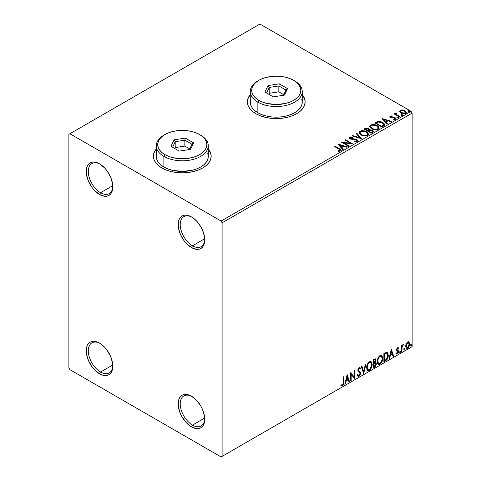 <?xml version="1.0" encoding="UTF-8"?>
<svg xmlns="http://www.w3.org/2000/svg" width="481" height="481" viewBox="0 0 481 481"><rect width="100%" height="100%" fill="white"/><g stroke="black" fill="none" stroke-linecap="round" stroke-linejoin="round"><path stroke-width="0.72" d="M192.49 245.809A17.334 10.011 -120 0 0 204.738 239.304A17.334 10.011 60 0 1 201.154 246.663A17.334 10.011 60 0 1 192.49 245.809L204.708 238.75L192.49 245.809A17.334 10.011 60 0 1 181.163 230.531A17.334 10.011 60 0 1 183.82 216.636A17.334 10.011 60 0 1 191.985 217.22A17.334 10.011 -120 0 0 180.231 224.867A17.334 10.011 -120 0 0 192.49 245.809L191.468 247.577L192.49 245.809M191.468 216.907L191.468 216.907A18.783 10.841 60 0 1 204.744 239.911A18.783 10.841 60 0 1 191.468 247.577L186.381 243.476L184.091 240.734L180.423 234.385L178.439 227.711L178.439 221.729L179.197 219.288L180.423 217.346L182.077 215.975L184.091 215.229L186.381 215.139L188.877 215.704L191.468 216.907L196.549 221.007L200.86 226.822L202.507 230.098L204.491 236.772L204.491 242.755L203.734 245.196L202.507 247.138L200.86 248.509L198.845 249.254L196.549 249.344L191.468 247.577A18.783 10.841 60 0 1 178.186 224.573A18.783 10.841 60 0 1 191.468 216.907M100.547 192.725A17.334 10.011 -120 0 0 112.801 186.219A17.334 10.011 60 0 1 109.217 193.584A17.334 10.011 60 0 1 100.547 192.725L112.77 185.672L100.547 192.725A17.334 10.011 60 0 1 89.225 177.453A17.334 10.011 60 0 1 91.883 163.558A17.334 10.011 60 0 1 100.048 164.141A17.334 10.011 -120 0 0 88.294 171.783A17.334 10.011 -120 0 0 100.547 192.725L99.531 194.498L100.547 192.725M99.531 163.829L99.531 163.829A18.783 10.841 60 0 1 112.807 186.826A18.783 10.841 60 0 1 99.531 194.498L94.444 190.398L92.148 187.65L88.486 181.307L86.502 174.633L86.502 168.651L87.259 166.21L88.486 164.268L90.139 162.897L92.148 162.151L94.444 162.061L96.94 162.626L99.531 163.829L104.611 167.929L106.908 170.671L110.57 177.02L112.554 183.688L112.554 189.67L111.796 192.111L110.57 194.053L108.916 195.424L106.908 196.17L104.611 196.266L99.531 194.498A18.783 10.841 60 0 1 86.249 171.495A18.783 10.841 60 0 1 99.531 163.829M100.547 372.023A17.334 10.011 -120 0 0 112.801 365.518A17.334 10.011 60 0 1 109.217 372.883A17.334 10.011 60 0 1 100.547 372.023L112.77 364.965L100.547 372.023A17.334 10.011 60 0 1 89.225 356.746A17.334 10.011 60 0 1 91.883 342.851A17.334 10.011 60 0 1 100.048 343.434A17.334 10.011 -120 0 0 88.294 351.082A17.334 10.011 -120 0 0 100.547 372.023L99.531 373.791L100.547 372.023M99.531 343.121L99.531 343.121A18.783 10.841 60 0 1 112.807 366.125A18.783 10.841 60 0 1 99.531 373.791L94.444 369.691L92.148 366.949L88.486 360.6L86.502 353.926L86.502 347.943L87.259 345.502L88.486 343.56L90.139 342.189L92.148 341.45L94.444 341.354L96.94 341.919L99.531 343.121L104.611 347.222L106.908 349.964L110.57 356.313L112.554 362.987L112.554 368.969L111.796 371.41L110.57 373.352L108.916 374.723L106.908 375.469L104.611 375.559L102.116 374.994L99.531 373.791A18.783 10.841 60 0 1 86.249 350.787A18.783 10.841 60 0 1 99.531 343.121M192.49 425.102A17.334 10.011 -120 0 0 204.738 418.596A17.334 10.011 60 0 1 201.154 425.962A17.334 10.011 60 0 1 192.49 425.102L204.708 418.043L192.49 425.102A17.334 10.011 60 0 1 181.163 409.824A17.334 10.011 60 0 1 183.82 395.935A17.334 10.011 60 0 1 191.985 396.512A17.334 10.011 -120 0 0 180.231 404.16A17.334 10.011 -120 0 0 192.49 425.102L191.468 426.869L192.49 425.102M191.468 396.2L191.468 396.2A18.783 10.841 60 0 1 204.744 419.204A18.783 10.841 60 0 1 191.468 426.869L186.381 422.769L182.077 416.961L180.423 413.684L178.439 407.01L178.439 401.028L179.197 398.587L180.423 396.645L182.077 395.274L184.091 394.528L186.381 394.438L188.877 395.003L191.468 396.2L196.549 400.306L200.86 406.114L202.507 409.391L204.491 416.065L204.491 422.047L203.734 424.489L202.507 426.431L200.86 427.801L198.845 428.547L196.549 428.637L191.468 426.869A18.783 10.841 60 0 1 178.186 403.872A18.783 10.841 60 0 1 191.468 396.2M156.271 149.122A28.896 16.679 0 0 0 153.379 156.277M161.844 167.953A28.896 16.679 180 0 1 153.379 156.163A28.896 16.679 180 0 1 156.271 148.888L153.932 152.904L153.379 156.163L153.932 159.415L155.579 162.542L158.249 165.428L161.844 167.953L166.222 170.027L171.218 171.573L176.635 172.523L182.275 172.841L187.909 172.523L193.332 171.573L198.322 170.027L202.705 167.953L206.295 165.428L208.964 162.542L210.612 159.415L211.165 156.163L210.612 152.904L208.279 148.888A28.896 16.679 180 0 1 211.165 156.163A28.896 16.679 180 0 1 193.332 171.573A28.896 16.679 180 0 1 161.844 167.953M250.252 94.865A28.896 16.679 0 0 0 247.36 102.02M255.826 113.696A28.896 16.679 180 0 1 247.36 101.9A28.896 16.679 180 0 1 250.252 94.631L247.913 98.647L247.36 101.9L247.913 105.153L249.561 108.285L252.23 111.171L255.826 113.696L260.203 115.771L265.199 117.31L270.617 118.26L276.256 118.585L281.89 118.26L287.313 117.31L292.304 115.771L296.687 113.696L300.276 111.171L302.946 108.285L304.593 105.153L305.146 101.9L304.593 98.647L302.26 94.631A28.896 16.679 180 0 1 305.146 101.9A28.896 16.679 180 0 1 287.313 117.31A28.896 16.679 180 0 1 255.826 113.696M68.885 134.337L68.885 367.893L69.901 369.661L221.092 456.95L412.115 346.663L222.114 456.361L222.114 222.805L412.115 113.107L412.115 346.663L412.115 113.107L411.099 111.339L221.092 221.038L69.901 133.748L259.908 24.05L411.099 111.339L259.908 24.05L68.885 134.337L68.885 367.893L69.901 369.661L221.092 456.95L222.114 456.361L222.114 222.805L221.092 221.038L69.901 133.748L68.885 134.337M399.651 111.628L401.461 113.257L404.539 113.763L406.313 112.74L405.808 111.273L403.276 110.017L400.769 110.047L399.585 111.261L400.968 113.005C402.435 113.871 404.004 113.997 405.675 113.396L406.373 112.416L405.002 110.678L402.609 109.915L400.264 110.269L399.585 111.73M395.286 113.732L395.538 112.999L395.442 114.52L394.673 114.075L395.442 114.52L395.442 114.051L394.673 113.606L394.534 114.159L394.673 113.606L394.125 113.925L399.35 116.937L399.897 116.624L396.296 114.4L395.917 113.847L396.428 113.336L396.134 112.861L395.298 113.233L395.442 114.051L394.673 113.606L394.125 113.925L399.35 116.937L399.897 116.624L396.434 114.526L396.134 112.861L395.238 113.474M390.897 116.895L391.065 117.604L390.897 116.42L392.153 116.33L392.027 115.885L392.027 116.318L392.027 115.885L390.109 116.143L389.844 116.63L390.319 117.322L394.907 118.236L394.955 118.819L393.524 119.035L393.692 119.492L395.135 119.42L395.893 118.879L395.635 118.049L394.721 117.496L390.957 117.057L390.794 116.498L392.153 116.33L392.027 115.885L390.307 116.023L390.217 116.54L391.155 116.33M383.501 126.088L384.626 125.006L384.439 123.99L383.351 122.877L381.217 121.789L377.952 121.422L374.687 122.92L381.836 127.05L383.501 126.088L384.668 124.717L382.756 122.499L377.729 121.465L374.687 122.92L381.836 127.05L383.501 126.088M369.336 129.936L368.482 128.547L368.482 129.022L366.54 128.499L365.067 128.95L368.482 129.022L368.482 128.547L365.067 128.475L364.46 129.299L365.067 128.475L364.051 129.058L371.206 133.189L373.256 131.716L373.136 130.97L372.294 130.219L369.336 129.816L368.879 128.818L367.262 128.096L365.837 128.132L364.051 129.058L371.206 133.189L373.292 131.487L372.294 130.219L369.354 129.629L369.354 130.098M361.58 138.744L356.812 133.243L356.211 133.586L359.896 137.722L352.735 135.594L352.134 135.943L361.67 138.696L356.812 133.243L356.211 133.586L359.896 137.722L352.735 135.594L352.134 135.943L361.58 138.744M349.11 145.947L343.789 142.875L352.687 143.879L345.532 139.755L344.985 140.067L350.318 143.152L341.408 142.135L348.563 146.26L349.11 145.947L343.789 142.875L352.687 143.879L345.532 139.755L344.985 140.067L350.318 143.152L341.408 142.135L348.563 146.26L349.11 145.947M338.925 149.062L340.235 150.282L338.299 150.812L338.57 151.293L340.74 150.986L341.221 150.415L340.987 149.783L334.716 145.996L334.169 146.314L338.925 149.062C339.965 149.471 340.326 149.976 340.007 150.565L338.299 150.812L338.57 151.293L340.74 150.986L341.227 150.331L339.544 148.785L334.716 145.996L334.169 146.314L338.925 149.062M337.927 144.144L342.785 149.597L343.386 149.248L341.829 147.505L343.837 146.344L346.861 147.246L347.462 146.897L338.017 144.09L342.785 149.597L343.386 149.248L341.829 147.505L343.837 146.344L346.861 147.246L347.462 146.897L337.927 144.144M357.227 141.468L357.702 140.44L356.625 139.388L350.378 138.269L350.396 137.584L352.345 137.512L352.339 137.013L350.324 136.905L349.35 137.518L349.633 138.438L350.769 139.093L356.241 139.791L356.806 140.416L356.619 140.951L354.142 141.029L354.058 141.498L356.511 141.721L357.744 140.723L356.8 139.484L350.655 138.474L350.475 137.536L352.345 137.512L352.339 137.013L349.747 137.109L349.296 137.776L350.138 138.811L356.241 139.791L356.824 140.536L356.451 141.071L354.142 141.029L354.058 141.498L357.227 141.468M361.057 134.957L363.299 135.828L365.975 136.009L367.845 135.317L368.452 134.073L367.652 132.582L365.843 131.403L361.568 130.694L359.83 131.295L359.103 132.419L359.578 133.73L361.057 134.957C363.071 136.141 365.229 136.327 367.544 135.516L368.458 134.193L366.528 131.758C364.496 130.549 362.319 130.357 359.986 131.199L359.097 132.528L361.057 134.957M371.693 128.812L373.935 129.69L376.605 129.864L378.481 129.173L379.088 127.934L378.288 126.443L376.479 125.264L372.204 124.555L370.466 125.156L369.739 126.275L370.214 127.591L371.693 128.812C373.707 130.002 375.865 130.189 378.18 129.371L379.088 128.054L377.158 125.619C375.132 124.405 372.955 124.218 370.623 125.06L369.733 126.389L371.693 128.812M382.112 118.633L386.971 124.086L387.572 123.737L386.015 121.994L388.023 120.833L391.047 121.729L391.648 121.386L382.203 118.579L386.971 124.086L387.572 123.737L386.015 121.994L388.023 120.833L391.047 121.729L391.648 121.386L382.112 118.633M397.102 117.653L397.901 117.815L398.298 117.418L397.222 116.961L396.825 117.19L397.102 117.653L398.16 117.737L398.021 117.123L396.963 117.045L397.102 117.653L396.963 117.045M401.322 115.218L402.122 115.38L402.513 114.983L401.437 114.526L401.04 114.761L401.322 115.218L402.375 115.302L402.236 114.688L401.184 114.61L401.322 115.218L401.184 114.61M408.195 111.249L408.994 111.412L409.391 111.015L408.309 110.558L407.912 110.786L408.195 111.249L409.247 111.327L409.115 110.72L408.056 110.642L408.195 111.249L408.056 110.642M408.603 341.744L409.109 342.075L407.629 341.937L406.144 343.789L405.639 345.659L406.102 348.003L407.166 348.376L408.086 347.847L409.578 344.751L409.109 342.075L407.629 341.937L406.144 343.789L405.609 346.242L406.427 348.298L407.629 348.178C408.982 347.035 409.656 345.617 409.644 343.909L408.82 341.835M401.394 351.677L401.942 351.358L402.116 346.747L403.318 344.63L402.573 344.949L401.942 346.212L401.942 345.322L401.394 345.641L401.394 351.677L401.942 351.358L402.026 347.21L403.318 344.63L401.942 346.212L401.942 345.322L401.394 345.641L401.394 351.677M398.136 347.655L398.641 347.979L397.342 347.907L396.53 349.921L396.837 350.914L397.961 351.473L398.052 352.339L397.42 353.331L396.663 353.132L396.35 353.872L397.48 354.04L398.49 352.603L398.545 350.974L397.084 349.573L397.492 348.545L398.316 348.683L398.641 347.979L397.583 347.733L396.53 349.921L396.711 350.751L398.094 351.972L397.42 353.331L396.663 353.132L396.591 354.094L396.182 353.86M385.546 360.822L387.085 359.469L388.149 356.74L388.047 353.433L386.886 352.23L383.88 353.529L383.88 361.784L385.546 360.822L385.137 360.588L383.88 361.315L385.137 360.588L385.546 360.822C387.452 359.421 388.365 357.557 388.281 355.218L387.283 352.369L386.664 352.218L383.88 353.529L383.88 361.784L385.546 360.822M373.25 367.923L375.39 366.504L376.268 364.682L376.196 362.86L375.234 362.319L375.908 360.179L375.252 358.784L373.25 359.668L373.25 367.923L374.675 367.099L376.364 363.78L375.841 362.427L375.234 362.319L375.908 360.179L375.414 358.85L373.25 359.668L373.25 367.923M363.624 373.478L366.005 363.846L365.404 364.195L363.666 371.464L361.928 366.203L361.327 366.546L363.714 373.43L366.005 363.846L365.404 364.195L363.666 371.464L361.928 366.203L361.327 366.546L363.624 373.478M351.154 380.681L351.154 374.537L354.725 378.613L354.725 370.358L354.178 370.677L354.178 376.833L350.601 372.739L350.601 381L351.154 380.681L350.601 380.525L351.154 380.681L351.154 374.537L354.725 378.613L354.725 370.358L354.178 370.677L354.178 376.833L350.601 372.739L350.601 381L351.154 380.681M341.251 385.654L342.604 385.828L342.195 385.594L343.272 384.163L343.5 381.944C343.723 383.315 343.284 384.529 342.195 385.594L342.604 385.828C343.693 384.77 344.131 383.549 343.909 382.179L343.5 381.944L343.5 376.839L343.5 381.944L343.909 382.179L343.909 376.605L343.362 376.924L343.302 383.724L342.737 384.884L341.534 384.86L341.251 385.654L342.604 385.828L343.771 384.091L343.909 376.605L343.362 376.924L343.362 382.413L342.598 384.986L341.534 384.86L341.528 385.84M347.12 374.753L344.829 384.331L345.424 383.988L346.164 380.916L348.172 379.756L348.905 381.98L349.501 381.631L347.21 374.699L344.829 384.331L345.424 383.988L346.164 380.916L348.172 379.756L348.905 381.98L349.501 381.631L347.12 374.753M359.115 368.458L358.706 368.224L357.984 369.685L358.393 369.919L359.115 368.458L359.614 368.422L358.706 368.224L360.077 368.963L360.503 368.212L359.932 367.556L359.121 367.61L357.846 370.274L358.129 371.368L359.866 372.805L360.047 373.509L359.048 375.487L357.924 374.759L357.479 375.433L358.159 376.376L359.085 376.31L359.998 375.33L360.576 373.611L360.239 371.939L358.73 370.797L358.393 369.919L358.958 368.572L359.59 368.41L360.077 368.963L360.503 368.212L359.59 367.466L358.796 367.857L357.918 369.564L357.912 370.881L359.776 372.673L360.028 373.809L358.94 375.541L357.924 374.759L357.479 375.433L357.81 376.046L359.085 376.31L357.966 376.226M366.648 367.64L367.009 369.6L368.193 370.641L369.408 370.352L370.623 369.228L372.114 365.187L371.482 361.952L370.592 361.399L369.041 361.91L367.863 363.269L366.967 365.38L366.648 367.64L367.779 370.484L369.408 370.352C371.266 368.741 372.18 366.762 372.15 364.43L371.019 361.55L369.36 361.7C367.514 363.329 366.606 365.313 366.648 367.64M377.278 361.502L377.645 363.462L378.824 364.502L380.038 364.213L381.253 363.089L382.744 359.048L382.118 355.814L381.229 355.255L379.677 355.772L378.499 357.13L377.603 359.235L377.278 361.502L378.415 364.345L380.038 364.213C381.902 362.602 382.816 360.624 382.78 358.285L381.655 355.411L379.996 355.561C378.144 357.191 377.242 359.169 377.278 361.502M391.306 349.242L389.015 358.82L389.616 358.477L390.35 355.405L392.358 354.244L393.091 356.469L393.692 356.12L391.306 349.242L389.015 358.82L389.616 358.477L390.35 355.405L392.358 354.244L393.091 356.469L393.692 356.12L391.306 349.242M399.651 352.098L399.909 352.567L400.306 352.345L400.457 351.178L399.675 351.845L400.108 352.519L400.565 351.569L400.108 351.148L399.651 352.098L400.108 352.519M403.866 349.663L404.13 350.138L404.521 349.909L404.671 348.743L403.89 349.41L404.323 350.09L404.786 349.134L404.323 348.713L403.866 349.663L404.323 350.09M410.744 345.695L411.002 346.164L411.399 345.935L411.544 344.775L410.768 345.442L411.201 346.116L411.658 345.166L411.201 344.739L410.744 345.695L411.201 346.116M305.146 102.02A28.896 16.679 0 0 0 302.26 94.865M304.593 98.882L302.946 95.755M249.561 95.755L247.913 98.882M211.165 156.277A28.896 16.679 0 0 0 208.279 149.122M210.612 153.144L208.964 150.012M155.579 150.012L153.932 153.144M341.119 385.606L342.195 385.594L340.843 385.419M347.023 375.138L349.501 381.631L348.773 381.583L349.092 381.397L347.023 375.138M347.763 379.521L348.172 379.756L347.763 379.521L345.755 380.681L346.164 380.916L345.755 380.681L345.015 383.748L345.424 383.988L344.961 383.784L345.755 380.681L347.763 379.521M346.753 376.479L345.989 379.695L346.398 379.93L345.989 379.695L346.753 376.479L347.937 379.046L346.398 379.93L347.162 376.719L346.753 376.479M350.601 372.787L354.178 376.833L350.601 372.787M354.323 370.592L354.323 378.349L354.323 370.592M354.377 378.409L354.725 378.613L354.377 378.409M350.745 374.302L351.154 374.537L350.745 374.302L350.745 380.441L350.745 374.302M359.048 375.487L358.074 375.27M357.515 374.525L358.64 375.252M360.095 367.971L359.764 368.554L360.095 367.971M358.73 370.797L357.984 369.685L358.321 370.562L359.409 371.23L358.73 370.797M360.594 373.208L359 370.989L360.594 373.208L360.185 372.967L358.676 376.076L359.085 376.31L360.594 373.208M357.858 376.19L359.325 375.493L360.167 373.37L359.836 371.705L358.357 370.592M360.095 372.264L359.98 371.963M358.321 370.562L358.165 368.879L359.181 368.175M358.231 375.336L357.696 374.873M361.652 366.36L363.666 371.464L361.652 366.36M365.464 364.159L363.395 372.805L365.464 364.159M370.815 361.453L372.15 364.43L371.741 364.189C371.771 366.528 370.857 368.506 368.999 370.117L367.58 370.346M367.298 370.202L368.362 370.382L369.318 369.907L371.085 367.406L371.741 364.189L371.073 361.718M368.013 369.498L366.907 368.193L367.177 364.832L368.723 362.47L370.346 362.247M370.701 362.452L368.975 362.295L370.701 362.452L371.597 364.742C371.633 366.63 370.893 368.218 369.384 369.516L368.103 369.612L366.787 367.087L368.103 369.612M367.195 367.322C367.165 365.446 367.893 363.852 369.384 362.53L368.975 362.295C367.484 363.612 366.756 365.211 366.787 367.087L367.195 367.322L367.586 365.067L368.638 363.173L369.642 362.403L370.755 362.482L371.476 363.63L371.591 365.049L370.364 368.608L368.416 369.733L367.718 369.282L367.195 367.322M375.186 358.772L375.908 360.179L375.499 359.944L375.192 361.423M374.831 362.085L375.234 362.319L374.831 362.085M375.613 362.343L376.364 363.78L375.956 363.546L374.266 366.865L374.675 367.099L374.266 366.865L373.25 367.454L374.813 366.45L375.535 365.392L375.956 363.546L375.559 362.283M375.132 361.562L375.499 359.944L375.096 358.676M375.475 359.56L375.402 359.205M374.952 363.119L375.691 363.468L375.691 364.869L375.096 365.909L373.797 366.756L373.797 363.69L373.388 363.456L373.388 366.522L373.797 366.756L373.797 363.69L375.439 363.179L374.543 362.884L374.952 363.119L374.543 362.884L373.665 363.293L374.074 363.528L373.388 363.456L373.797 363.69L374.952 363.119L375.811 364.099L373.797 366.756L373.388 366.522L373.388 363.456L374.639 362.872L375.282 363.233M375.078 359.728L373.388 359.962L375.078 359.728L375.354 360.51L374.08 362.68L373.388 362.608L373.388 359.962L374.711 359.517M373.797 362.842L373.797 360.197L373.388 359.962L373.388 362.608L373.797 362.842L373.797 360.197L375.054 359.716L375.354 360.51L375.03 361.79L373.797 362.842M381.445 355.315L382.78 358.285L382.371 358.05C382.407 360.389 381.493 362.367 379.629 363.979L378.216 364.207M377.928 364.063L378.998 364.237L379.954 363.768L381.716 361.267L382.371 358.05L381.71 355.579M378.643 363.359L377.543 362.049L377.705 359.024L379.1 356.547L380.122 355.952L380.982 356.108M381.337 356.313L379.611 356.156L381.337 356.313L382.233 358.604C382.269 360.485 381.529 362.079 380.02 363.377L378.739 363.474L377.423 360.948L378.739 363.474M377.832 361.183C377.795 359.307 378.529 357.708 380.02 356.391L379.611 356.156C378.12 357.473 377.387 359.073 377.423 360.948L377.832 361.183L378.222 358.928L379.275 357.034L380.279 356.265L381.385 356.343L382.112 357.491L382.203 359.217L381 362.464L379.052 363.594L378.355 363.137L377.832 361.183M387.073 352.272L388.281 355.218L387.872 354.984C387.957 357.317 387.043 359.187 385.137 360.588L386.64 359.283L387.656 356.902L387.794 353.884L387.031 352.236M386.375 353.168L387.151 353.439L387.596 354.293L387.476 357.389L386.496 359.217L384.433 360.618L384.433 354.058L386.183 353.198L386.946 353.276L385.966 352.928L386.375 353.168L385.966 352.928L384.385 353.613L384.794 353.848L384.024 353.818L384.433 354.058L386.375 353.168C387.349 353.313 387.8 354.106 387.734 355.537L386.496 359.217L384.433 360.618L384.024 360.383L384.433 360.618L384.433 354.058L384.024 353.818L384.024 360.383L384.024 353.818L385.78 352.964L386.616 353.09M391.215 349.627L393.692 356.12L392.959 356.072L393.284 355.886L391.215 349.627M391.949 354.01L392.358 354.244L391.949 354.01L389.941 355.17L390.35 355.405L389.941 355.17L389.207 358.237L389.616 358.477L389.147 358.273L389.941 355.17L391.949 354.01M390.945 350.968L390.175 354.184L390.584 354.419L390.175 354.184L390.945 350.968L392.123 353.535L390.584 354.419L391.354 351.208L390.945 350.968M397.847 348.376L398.316 348.683L398.641 347.979L397.931 347.504M398.641 347.979L398.232 347.745L397.937 348.388L398.13 347.649M397.613 348.454L397.204 348.22L396.675 349.338L397.084 349.573L397.613 348.454L398.316 348.683M397.925 350.402L396.675 349.338L397.204 350.066M398.46 350.799L398.052 350.559L398.232 351.389L398.641 351.623L398.46 350.799L397.216 350.048M397.619 348.202L397.084 348.31L396.681 349.194L397.354 350.114M396.35 353.872L397.48 354.04L398.641 351.623L398.232 351.389L397.072 353.8L397.48 354.04L395.941 353.637M397.42 353.331L396.663 353.132M396.254 352.898L397.011 353.096M396.711 350.751L397.961 351.473M396.969 350.956L397.426 351.13M396.416 353.944L397.336 353.613L397.949 352.711L398.232 351.389L397.913 350.39M399.699 350.908L400.108 351.148M400.565 351.569L400.156 351.334L399.669 352.302M399.645 352.308L400.132 351.112M401.533 345.556L401.942 346.212L401.533 345.556M402.32 345.28L402.795 344.733L402.645 345.19L403.054 345.424L402.363 345.25M401.815 346.14L401.617 346.975L402.026 347.21L401.617 346.975L401.533 349.092L401.942 349.332L401.533 349.092L401.533 351.124L401.942 351.358L401.394 351.202L401.845 346.037M403.914 348.472L404.323 348.713M404.786 349.134L404.377 348.899L403.89 349.867M403.866 349.873L404.347 348.677M409.109 342.075L408.7 341.841L409.235 343.674L409.644 343.909L409.235 343.674C409.247 345.376 408.573 346.801 407.221 347.943L407.629 348.178L406.235 348.148M405.91 347.985L407.449 347.793L408.742 346.007L409.229 343.398L408.567 341.708M406.565 347.348L405.832 346.44L405.94 344.39L407.04 342.556L408.128 342.442M408.453 342.622L407.215 342.442L408.453 342.622L409.09 344.234L407.623 347.438L406.758 347.504L405.748 345.689L406.758 347.504M406.156 345.929L407.623 342.676L407.215 342.442L405.748 345.689L406.156 345.929L406.968 343.308L407.798 342.592L408.537 342.676L409.072 344.649L408.279 346.825L407.449 347.529L406.71 347.474L406.156 345.929M410.792 344.504L411.201 344.739M411.658 345.166L411.249 344.931L410.762 345.893M410.738 345.905L411.225 344.703M347.937 379.046L346.398 379.93L347.162 376.719L347.937 379.046M392.123 353.535L390.584 354.419L391.354 351.208L392.123 353.535M221.092 221.038L411.099 111.339L412.115 113.107L222.114 222.805L221.092 221.038M222.114 456.361L412.115 346.663L222.114 456.361M341.221 150.697L339.887 149.459L334.578 146.549L334.716 145.996L334.716 146.471L339.544 149.26L339.544 148.785L339.544 149.26L341.179 150.559M340.241 150.625L339.79 151.13L338.299 151.287L339.538 151.19L339.538 150.715L339.538 151.19L340.007 151.04L340.007 150.565M338.402 144.679L346.921 147.21L338.402 144.679M341.829 147.974L341.829 147.505L343.103 149.411L341.829 147.974M339.694 145.587L341.33 147.414L342.869 146.531L342.869 146.056L342.869 146.531L341.33 147.414L339.694 145.118L342.869 146.056L341.33 146.945L339.694 145.118L339.694 145.587M342.268 142.629L350.318 143.621L350.318 143.152L350.318 143.621L342.268 142.629M345.394 140.308L345.532 139.755L345.532 140.224L351.839 143.861L345.394 140.308M343.789 143.344L343.789 142.875L343.789 143.344L348.701 146.182L343.789 143.344M356.818 141.065L356.337 141.6L355.309 141.703L354.142 141.498L354.142 141.029L354.142 141.498L356.451 141.54L356.824 140.536M349.338 138.011L349.747 137.109L349.747 137.578L352.339 137.482L352.339 137.013L352.339 137.512L350.324 137.374L349.296 138.227M350.204 138.378L350.475 137.536M350.475 138.011L350.655 138.949L350.655 138.474L350.655 138.949L351.912 139.292L351.912 138.817L351.912 139.292L353.307 139.31L353.307 138.835L353.307 139.31L356.8 139.953L356.8 139.484L357.708 140.945M357.702 140.915L356.048 139.628L351.232 139.183L350.24 138.233M352.675 136.099L352.735 135.594L352.735 136.069L359.896 138.197L359.896 137.722L359.896 138.197L352.675 136.099M356.487 133.898L356.812 133.243L361.195 138.63L356.812 133.712L356.487 133.898M359.121 132.768L359.986 131.668C362.319 130.832 364.496 131.018 366.528 132.233L366.528 131.758L368.434 134.427M368.452 134.548L366.841 132.419L363.389 131.187L360.329 131.493L359.103 132.888M361.219 131.223L360.714 131.349M367.538 134.536L366.215 135.822L363.395 135.81L360.696 134.446L360.041 133.075M360.035 132.684L361.604 135.107C363.209 136.063 364.935 136.213 366.793 135.57L366.793 135.101C364.935 135.744 363.209 135.588 361.604 134.632L360.035 132.684L360.744 131.608C362.62 130.958 364.364 131.115 365.975 132.077L367.538 133.983L366.793 135.57L367.538 133.983M369.336 129.816L369.336 130.285L372.294 130.688L372.294 130.219L373.256 131.716M373.262 131.734L371.657 130.399L369.336 130.285M370.117 130.171L369.721 130.213M372.36 131.8L371.019 132.918L368.362 131.385L368.362 130.91L369.6 130.297L371.741 130.537L372.36 131.331L371.651 132.558L372.36 131.331M368.524 130.291L367.628 130.964L365.338 129.636L365.338 129.167L367.947 128.872L368.566 129.642L367.911 130.802L368.566 129.642M367.911 130.327L367.628 130.964L367.911 130.327L365.338 129.167L365.338 129.636L367.628 130.964L367.628 130.489L365.338 129.167L366.642 128.577L367.731 128.764L368.566 129.611L367.911 130.327M372.3 131.56L371.019 132.449L371.019 132.918L371.651 132.083L371.019 132.449L368.362 130.91L368.362 131.385L371.019 132.918L371.019 132.449L368.362 130.91L370.737 130.207L371.987 130.706L372.306 131.547M369.751 126.629L370.623 125.529C372.955 124.693 375.132 124.88 377.158 126.088L377.158 125.619L379.07 128.283M379.088 128.409L377.765 126.485L374.903 125.198L371.35 125.21L370.322 125.727L369.739 126.75M371.849 125.078L371.35 125.21M378.168 128.391L376.845 129.684L374.032 129.672L371.753 128.649L370.671 126.936M370.671 126.545L372.24 128.968C373.839 129.918 375.571 130.074 377.429 129.431L377.429 128.962C375.571 129.605 373.839 129.449 372.24 128.493L370.671 126.545L371.38 125.469C373.256 124.819 375 124.976 376.611 125.938L378.174 127.838L377.429 129.431L378.174 127.838M384.439 124.465L382.756 122.968L379.804 121.909L377.585 121.964L375.096 123.154L375.769 122.294L375.769 122.769L377.729 121.933L377.729 121.465L377.729 121.933L382.756 122.968L382.756 122.499L384.638 124.952M383.688 124.97L383.279 125.751L381.655 126.78L375.974 123.497L381.655 126.78L381.655 126.311L375.974 123.028L375.974 123.497L375.974 123.028L378.114 122.018L382.203 122.811C383.387 123.419 383.832 124.152 383.537 125.012L383.537 125.487L383.688 124.519L382.245 125.968L382.245 126.437L383.537 125.487L383.537 125.012L381.655 126.311L381.655 126.78L382.245 125.968L381.655 126.311L375.974 123.028L378.114 122.018L380.339 122.066L383.147 123.497L383.537 125.012M382.587 119.168L391.107 121.699L382.587 119.168M386.015 122.463L386.015 121.994L387.295 123.9L386.015 122.463M383.88 120.076L385.515 121.903L387.055 121.02L387.055 120.545L387.055 121.02L385.515 121.903L383.88 119.607L387.055 120.545L385.515 121.434L383.88 119.607L383.88 120.076M391.065 117.136L391.065 117.604L391.672 117.803L391.672 117.334L391.065 117.136L390.897 116.42M392.761 117.328L391.672 117.334L391.672 117.803L392.761 117.797L392.761 117.328L392.761 117.797L394.192 117.821L394.192 117.346L392.761 117.328M394.24 119.535L394.829 119.39L394.829 118.915L393.524 119.035L393.692 119.492L395.532 119.252L395.941 118.675L395.178 117.707L394.192 117.346L394.192 117.821L395.178 118.182L395.178 117.707L395.887 118.897M389.899 116.847L390.217 116.071L389.844 116.6L390.542 117.466L394.654 118.043L395.033 119.18L394.204 119.541M395.045 118.939L395.063 118.579L394.829 118.915M391.552 116.33L389.887 116.877M395.899 118.921L394.468 117.881L391.348 117.731L390.794 116.973M396.939 117.538L398.021 117.598L398.021 117.123L398.16 118.206M398.16 117.737L398.021 117.123M398.196 117.731L396.915 117.55M395.538 112.999L395.538 113.474L396.134 113.336L396.134 112.861L396.17 113.39L395.244 113.847M395.905 114.207L396.091 113.42M396.091 113.895L396.434 114.995L396.434 114.526L396.434 114.995L398.142 116.077L398.142 115.608L398.142 116.077L399.489 116.859L396.434 114.995L395.905 114.165M401.154 115.103L402.236 115.163L402.236 114.688L402.375 115.771M402.375 115.302L402.236 114.688M402.417 115.296L401.136 115.115M406.313 113.209L405.808 111.748L403.276 110.492L400.769 110.522L399.609 111.49L400.264 110.269L400.264 110.744L402.609 110.383L402.609 109.915L402.609 110.383L405.002 111.147L405.002 110.678L406.343 112.644M401.352 110.383L400.769 110.522M405.495 112.572L405.032 113.498L403.198 113.732L401.19 112.951L400.469 111.616M400.439 111.333L401.521 113.161L401.521 112.692L401.521 113.161L405.032 113.498L405.032 113.023L401.521 112.692L400.439 111.333L400.907 110.642L404.455 110.997L405.519 112.301L405.032 113.498L405.519 112.301M408.032 111.129L409.115 111.195L409.115 110.72L409.247 111.802M409.247 111.327L409.115 110.72M409.289 111.327L408.008 111.147M342.869 146.056L341.33 146.945L339.694 145.118L342.869 146.056M365.975 132.077L367.213 133.117L367.538 134.061L366.919 135.023L365.53 135.486L362.145 134.914L360.696 133.971L360.047 132.858L360.503 131.77L362.025 131.223L365.975 132.077M376.611 125.938L377.85 126.978L378.156 128.042L377.555 128.884L376.166 129.347L372.781 128.776L371.332 127.832L370.683 126.719L371.14 125.631L372.661 125.084L376.611 125.938M387.055 120.545L385.515 121.434L383.88 119.607L387.055 120.545M404.455 110.997L405.519 112.241L405.194 112.915L404.172 113.288L401.701 112.788L400.445 111.388L400.745 110.75L401.779 110.389L404.455 110.997M156.77 153.469L156.271 156.397A26.004 15.013 0 0 0 163.883 167.009L163.883 156.397L164.905 154.629A24.561 14.177 180 0 1 164.905 134.572A24.561 14.177 180 0 1 199.639 134.572L195.917 132.81L191.672 131.499L187.061 130.694L177.483 130.694L172.871 131.499L168.627 132.81L164.905 134.572L161.85 136.724L159.584 139.171L158.183 141.835L157.714 144.601L158.183 147.366L159.584 150.024L161.85 152.477L164.905 154.629L168.627 156.391L172.871 157.702L182.275 158.778L191.672 157.702L195.917 156.391L199.639 154.629L202.693 152.477L204.96 150.024L206.361 147.366L206.83 144.601L206.361 141.835L204.96 139.171L202.693 136.724L199.639 134.572A24.561 14.177 180 0 1 199.639 154.629A24.561 14.177 180 0 1 164.905 154.629L163.883 156.397A26.004 15.013 0 0 0 200.661 156.397A26.004 15.013 0 0 0 200.661 135.167A26.004 15.013 0 0 0 200.661 135.161A26.004 15.013 180 0 1 208.279 145.779A26.004 15.013 180 0 1 192.226 159.65A26.004 15.013 180 0 1 163.883 156.397L163.883 167.009A26.004 15.013 0 0 0 192.226 170.268A26.004 15.013 0 0 0 208.279 156.397L207.774 153.469M164.905 134.572L163.883 135.167A26.004 15.013 0 0 0 163.883 156.397A26.004 15.013 180 0 1 156.271 145.779A26.004 15.013 180 0 1 164.412 134.872M185.293 138.089L193.554 142.857L190.53 149.369L179.251 151.112L170.995 146.344L174.014 139.833L185.293 138.089L174.014 139.833L170.995 146.344L179.251 151.112L190.53 149.369L193.554 142.857L185.293 138.089L184.86 140.199L184.86 146.098L175.192 147.589L174.765 148.521L175.192 147.589L175.192 141.697L175.192 147.589L184.86 146.098L184.86 140.199L191.943 144.282L189.508 149.525L191.943 144.282L193.554 142.857L191.943 144.282L184.86 140.199L185.293 138.089M156.271 145.779L156.271 156.397L156.77 159.325L158.249 162.139L160.654 164.736L163.883 167.009L167.827 168.879L172.318 170.268L182.275 171.41L192.226 170.268L196.717 168.879L200.661 167.009L203.896 164.736L206.295 162.139L207.774 159.325L208.279 156.397L208.279 145.779M172.607 147.276L175.192 141.697L184.86 140.199L175.192 141.697L174.014 139.833L175.192 141.697L172.607 147.276M189.785 148.936L184.86 146.098L189.785 148.936M250.751 99.206L250.252 102.134A26.004 15.013 0 0 0 257.864 112.752L257.864 102.134L258.886 100.367A24.561 14.177 180 0 1 258.886 80.315A24.561 14.177 180 0 1 293.62 80.315L289.899 78.553L285.654 77.243L281.042 76.437L276.256 76.16L266.853 77.243L262.608 78.553L258.886 80.315L255.832 82.461L253.565 84.915L252.164 87.572L251.695 90.338L252.164 93.11L253.565 95.767L255.832 98.22L258.886 100.367L262.608 102.128L266.853 103.439L276.256 104.521L285.654 103.439L289.899 102.128L293.62 100.367L296.675 98.22L298.941 95.767L300.342 93.11L300.811 90.338L300.342 87.572L298.941 84.915L296.675 82.461L293.62 80.315A24.561 14.177 180 0 1 293.62 100.367A24.561 14.177 180 0 1 258.886 100.367L257.864 102.134A26.004 15.013 0 0 0 294.643 102.134A26.004 15.013 0 0 0 294.643 80.904L294.643 80.904A26.004 15.013 180 0 1 302.26 91.522A26.004 15.013 180 0 1 286.207 105.393A26.004 15.013 180 0 1 257.864 102.134L257.864 112.752A26.004 15.013 0 0 0 286.207 116.005A26.004 15.013 0 0 0 302.26 102.134L301.755 99.206M258.886 80.315L257.864 80.904A26.004 15.013 0 0 0 257.864 102.134A26.004 15.013 180 0 1 250.252 91.522A26.004 15.013 180 0 1 258.393 80.61M279.275 83.826L287.536 88.594L284.511 95.106L273.232 96.855L264.977 92.087L267.995 85.576L279.275 83.826L267.995 85.576L264.977 92.087L273.232 96.855L284.511 95.106L287.536 88.594L279.275 83.826L278.842 85.937L278.842 91.835L269.174 93.332L268.747 94.264L269.174 93.332L269.174 87.434L269.174 93.332L278.842 91.835L278.842 85.937L285.924 90.025L283.489 95.268L285.924 90.025L287.536 88.594L285.924 90.025L278.842 85.937L279.275 83.826M250.252 91.522L250.252 102.134L250.751 105.068L252.23 107.882L254.629 110.48L257.864 112.752L261.808 114.622L266.3 116.005L271.182 116.859L276.256 117.148L281.325 116.859L286.207 116.005L290.698 114.622L294.643 112.752L297.877 110.48L300.276 107.882L301.755 105.068L302.26 102.134L302.26 91.522M266.588 93.013L269.174 87.434L278.842 85.937L269.174 87.434L267.995 85.576L269.174 87.434L266.588 93.013M283.76 94.679L278.842 91.835L283.76 94.679M367.779 370.484L367.37 370.25M378.415 364.345L378.006 364.111M398.064 348.46L397.661 348.226M397.39 350.204L396.981 349.97M396.903 353.349L396.5 353.114M397.817 351.352L397.408 351.118M406.427 348.298L406.018 348.058M341.227 150.331L341.227 150.8M368.458 134.193L368.458 134.668M379.088 128.054L379.088 128.523M390.722 116.679L390.722 117.148M389.844 116.6L389.844 117.075M398.31 117.502L398.31 117.977M402.531 115.073L402.531 115.542M406.373 112.416L406.373 112.885M409.403 111.099L409.403 111.574M200.661 135.167L199.639 134.572M294.643 80.904L293.62 80.315"/></g></svg>
